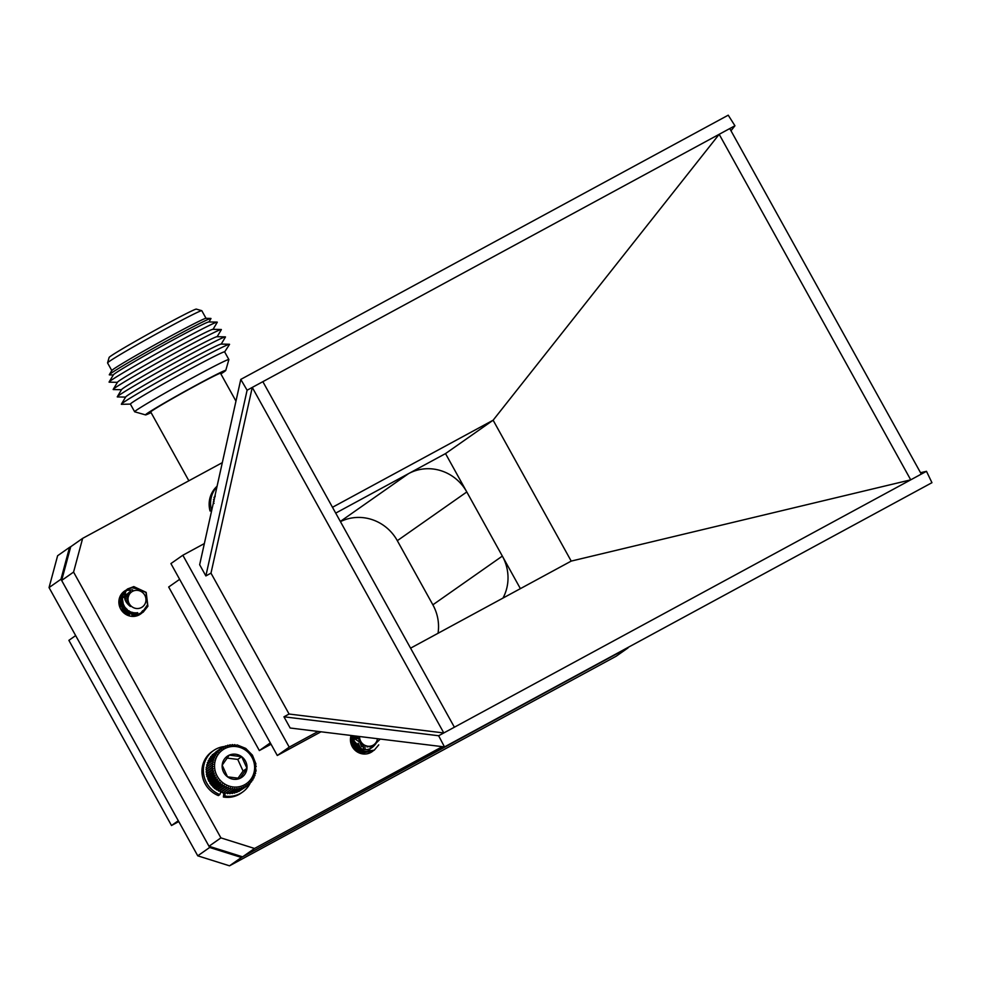 <?xml version="1.0" encoding="UTF-8"?>
<svg xmlns="http://www.w3.org/2000/svg" width="981" height="981" viewBox="0 0 981 981"><rect width="100%" height="100%" fill="white"/><g stroke="black" fill="none" stroke-linecap="round" stroke-linejoin="round"><path stroke-width="1.47" d="M235.967 401.143L220.517 373.283A39.902 1.263 151 0 0 195.011 386.048A39.902 1.263 151 0 0 150.718 411.971L188.867 480.788M151.074 412.596A45.886 1.447 -29 0 1 145.531 414.902A45.886 1.447 -29 0 1 196.421 385.055A45.886 1.447 -29 0 1 225.753 370.438A45.886 1.447 -29 0 1 220.872 373.908M225.753 370.438L228.867 359.598A53.869 1.704 151 0 0 228.867 359.536A53.869 1.704 151 0 0 194.434 376.765A53.869 1.704 151 0 0 134.642 411.762A53.869 1.704 151 0 0 134.691 411.799L145.531 414.902M228.867 359.536L224.612 351.86A53.869 1.704 151 0 0 190.179 369.089A53.869 1.704 151 0 0 130.387 404.098L121.509 404.319A61.852 1.95 151 0 1 121.386 404.135A61.852 1.95 151 0 1 190.007 364.086A61.852 1.95 151 0 1 229.419 344.257A61.852 1.95 151 0 1 229.505 344.454L224.637 351.909M229.419 344.257L221.032 344.086A54.58 1.717 151 0 0 186.255 361.597A54.58 1.717 151 0 0 125.691 396.937L121.386 404.135M221.216 344.098L225.434 337.059A61.852 1.95 151 0 0 225.323 336.875A61.852 1.95 151 0 0 185.912 356.704A61.852 1.95 151 0 0 117.303 396.753A61.852 1.95 151 0 0 117.401 396.937L125.593 397.097M225.323 336.875L216.948 336.704A54.58 1.717 151 0 0 182.159 354.215A54.58 1.717 151 0 0 121.595 389.555L117.303 396.753M217.132 336.716L221.338 329.677A61.852 1.95 151 0 0 221.24 329.493A61.852 1.95 151 0 0 181.828 349.322A61.852 1.95 151 0 0 113.207 389.371A61.852 1.95 151 0 0 113.306 389.555L121.509 389.715M221.24 329.493L212.852 329.334A54.58 1.717 151 0 0 178.064 346.833A54.58 1.717 151 0 0 117.512 382.173L113.207 389.371M213.036 329.334L217.242 322.295A61.852 1.95 151 0 0 217.144 322.111A61.852 1.95 151 0 0 177.733 341.94A61.852 1.95 151 0 0 109.112 381.989A61.852 1.95 151 0 0 109.222 382.173L117.413 382.332M217.144 322.111L208.757 321.952A54.58 1.717 151 0 0 173.98 339.451A54.58 1.717 151 0 0 113.416 374.791L109.112 381.989M208.953 321.952L210.952 318.604A58.124 1.827 151 0 0 210.854 318.433A58.124 1.827 151 0 0 173.809 337.072A58.124 1.827 151 0 0 109.32 374.705A58.124 1.827 151 0 0 109.418 374.877L113.318 374.963M210.854 318.433L205.936 318.335A53.869 1.704 151 0 0 171.614 335.6A53.869 1.704 151 0 0 111.846 370.487L109.32 374.705M206.035 318.335L201.804 310.707A53.869 1.704 151 0 0 201.743 310.67A53.869 1.704 151 0 0 167.359 327.936A53.869 1.704 151 0 0 107.567 362.872A53.869 1.704 151 0 0 107.567 362.933L111.797 370.573M201.743 310.67L196.335 309.113A49.884 1.57 151 0 0 151.994 331.958A49.884 1.57 151 0 0 109.124 357.452L107.567 362.872M920.546 472.719L926.481 471.309L921.306 474.105L729.766 128.56L719.183 134.299L493.124 420.211L445.521 453.59L335.71 513.112L408.537 473.639A43.887 42.036 -125 0 1 466.797 491.959L502.346 556.092A43.887 42.036 -125 0 1 502.983 598.067M629.753 646.504L242.614 856.83L208.99 846.247L61.656 580.445L70.718 546.724L69.541 547.361L60.969 579.231L209.664 847.474L241.436 857.468L628.11 647.656M466.797 491.959L397.317 540.678A43.887 42.036 55 0 0 340.444 521.634M438.029 633.285A43.887 42.036 55 0 0 432.866 604.811L502.346 556.092M397.317 540.678L432.866 604.811M241.436 857.468L229.517 865.818L616.129 656.252L628.048 647.889M229.517 865.818L197.745 855.824L209.664 847.474M197.745 855.824L49.05 587.582L60.969 579.231M49.05 587.582L57.621 555.724L69.541 547.361M178.297 820.741L171.503 825.512L68.878 640.348L75.66 635.59M178.75 821.575L171.503 825.512M926.481 471.309L931.95 482.689L444.503 746.921L290.168 728.012L283.95 716.804L289.076 714.033L443.804 732.954L252.264 387.409L210.989 573.149L205.863 575.933L247.102 390.217L262.859 381.67L454.387 727.215L438.63 735.75L444.503 746.921M205.863 575.933L199.658 564.725L240.786 379.402L247.102 390.217M729.766 128.56L734.941 125.764L728.233 115.182L240.786 379.402M921.306 474.105L910.724 479.844L719.183 134.299L262.859 381.67M454.387 727.215L910.724 479.844L571.212 561.095L410.573 648.171M571.212 561.095L493.124 420.211L332.485 507.287M283.95 716.804L438.63 735.75M734.941 125.764L730.992 130.755M445.521 453.59L520.384 588.637M204.342 543.572L182.846 555.234L170.915 563.585L277.292 755.493L321.02 731.789M289.076 714.033L210.989 573.149M182.846 555.234L289.223 747.142L318.163 731.446M289.223 747.142L277.292 755.493M271.05 744.223L259.352 750.563L270.302 742.887M259.352 750.563L168.683 587.006L179.646 579.33M442.345 746.651L254.533 848.467L220.909 837.884L73.575 572.082L82.649 538.361L222.307 462.652M372.424 751.434A13.992 13.391 -125 0 1 351.088 735.48M144.796 608.931A13.992 13.391 -125 0 1 121.497 610.305A13.992 13.391 -125 0 1 126.242 590.096M242.614 856.83L254.533 848.467M208.99 846.247L220.909 837.884M61.656 580.445L73.575 572.082M70.718 546.724L82.649 538.361M127.456 589.054C122.784 595.418 123.765 601.218 130.387 606.466A9.871 9.454 -125 0 1 127.26 599.55L130.399 591.273L122.367 598.177A13.992 13.391 -125 0 1 127.456 589.054L133.796 586.589L146.181 592.377L147.898 606.27L143.165 612.193L136.972 614.547L124.097 609.103L121.889 595.565L127.113 589.323M127.334 589.201L132.312 587.631L141.129 589.961M147.003 605.522L141.669 613.248L135.488 615.59L122.6 610.145L120.393 596.607L126.414 589.937M144.526 609.213L140.344 614.18M123.913 591.555L125.764 590.599M126.475 590.329L132.656 589.826M142.846 610.636L139.572 614.658M120.773 595.099L123.14 594.891M124.661 594.976L127.579 595.675M136.592 612.745L135.182 616.227M118.959 600.531L122.76 602.175M129.1 610.844L129.492 615.933M118.873 602.027L124.035 605.473M126.341 608.637L128.082 615.479M118.983 603.806L123.827 608.048L126.475 614.731M122.367 598.177L123.189 594.645L127.653 588.907L133.612 586.712L145.997 592.512L147.702 606.405L142.968 612.328L136.788 614.682L123.913 609.238L121.705 595.688L127.027 589.397M127.297 589.25L132.116 587.766L140.062 589.532M146.623 606.319L141.485 613.37L135.292 615.725L122.417 610.28L120.209 596.73L126.328 590.01M123.814 591.629L125.678 590.685M126.426 590.415L132.398 589.949M142.662 610.758L139.474 614.707M121.252 594.376L123.508 594.008M124.869 593.983L128.033 594.486M137.659 612.635L136.028 616.056M120.712 595.209L123.091 595.013M124.636 595.136L127.53 595.859M136.433 612.745L135.059 616.252M120.222 596.117L122.748 596.129M124.526 596.436L127.236 597.417M135.157 612.733L134.041 616.362M119.792 597.11L122.478 597.355M124.599 597.956L127.236 599.293M133.808 612.585L132.975 616.411M119.424 598.189L122.355 598.753M125.016 599.894L127.616 601.782M132.361 612.254L131.846 616.35M118.946 600.715L122.833 602.481M128.842 610.673L129.333 615.896M118.873 602.236L124.661 606.528M125.531 607.73L127.898 615.406M119.02 604.063L123.643 608.183L126.255 614.609M142.564 606.81A9.234 8.841 55 0 0 144.048 594.081A9.234 8.841 55 0 0 131.442 592.058A9.234 8.841 55 0 0 129.958 604.787A9.234 8.841 55 0 0 142.564 606.81M130.387 606.466L129.284 605.289L127.297 596.914M122.797 604.161L123.692 604.787M126.954 609.238L127.395 610.722M121.301 605.203L122.135 605.78M125.642 610.783L125.899 611.764M119.817 606.246L120.638 606.822M124.146 611.825L124.415 612.806M128.572 604.284L129.259 605.24M118.885 602.641L119.584 602.726M127.297 609.544L127.64 610.869M127.8 612.438L127.714 614.143M127.702 614.253L127.505 615.234M121.252 604.934L121.975 605.4M124.109 607.411L124.783 608.379M125.948 611.065L126.144 611.911M119.756 605.976L120.491 606.442M122.613 608.453L123.287 609.422M124.464 612.107L124.648 612.953M121.117 609.508L121.803 610.476M215.182 494.792L215.097 496.803M214.729 496.815L213.981 497.342L214.52 498.949M214.214 499.121L213.49 499.636L214.177 501.156L213.245 501.965L214.054 503.388M380.272 739.049L367.311 751.642A13.992 13.391 -125 0 1 357.648 747.032L354.116 740.741L353.724 735.799L351.492 736.989L353.883 735.824M378.752 744.873L374.313 750.122L362.308 751.924L352.62 741.783L352.412 735.64M373.553 750.624L360.824 752.967L351.137 742.825L351.223 735.492M364.932 746.529L365.19 749.656M365.042 751.348L364.368 754.058M350.928 736.008L357.734 738.583L350.524 738.043M362.909 745.621L363.681 749.496M363.693 750.968L363.228 753.997M350.609 742.004L357.55 752.12M367.311 751.642L363.608 751.005L353.933 740.876L353.552 735.787M374.215 750.195L362.124 752.047L352.437 741.918L352.265 735.627M372.731 751.238L360.628 753.101L350.953 742.96L350.916 736.044M359.573 736.523A9.234 8.841 55 0 0 377.44 738.705M357.648 747.032C365.042 751.458 371.186 750.22 376.091 743.328A9.871 9.454 -125 0 1 369.739 746.884L360.934 744.15L357.464 736.265M374.068 745.278L366.98 746.97M359.953 750.943L352.596 743.708L353.957 735.824M350.56 737.737L351.48 736.989M357.476 736.657L350.573 737.651L357.489 736.841M363.056 745.695L363.252 747.424M350.462 738.705L355.122 739.122L358.911 741.611M360.407 743.623L361.523 746.553M352.253 741.256L354.766 742.654M358.286 747.694L358.543 748.638M355.294 749.742L355.551 750.698M359.205 750.514L352.78 743.573L354.031 735.836M350.56 737.798L351.664 736.866M350.536 737.97L357.685 738.313M363.289 745.83L363.436 747.497M359.696 742.176L361.768 746.7M350.425 739.49L353.957 740.091M358.212 743.218L360.272 747.743M360.456 749.41L360.358 751.041M360.346 751.139L360.113 752.268M352.253 741.06L354.607 742.274M356.716 744.26L357.415 745.253M358.605 747.988L358.788 748.785M353.736 746.345L354.435 747.338M355.6 750.024L355.809 750.882M221.51 747.951L223.337 748.16L223.509 746.811L225.287 747.179L225.618 745.891L227.334 746.406L227.813 745.204L229.468 745.867L230.081 744.751L231.639 745.56L232.399 744.554L233.846 745.486L234.729 744.591L236.065 745.646L237.046 744.886L245.753 748.417L252.448 755.186L255.955 764.015L255.293 765.094L256.249 766.369L255.452 767.338L256.102 771.078L255.085 771.802L255.661 773.384L254.557 773.96L254.999 775.615L253.809 776.032L254.091 777.761L252.853 778.019L252.975 779.785L251.688 779.883L251.639 781.673L250.327 781.599L250.118 783.402L248.806 783.157L248.426 784.947L247.114 784.542L246.574 786.308L245.287 785.72L244.576 787.449L243.337 786.713L242.466 788.368L241.277 787.473L240.271 789.055L239.156 788.013L238.003 789.509L236.985 788.319L235.685 789.705L234.766 788.393L233.355 789.668L232.558 788.233L231.038 789.374L230.363 787.841L228.745 788.834L228.217 787.228L226.513 788.062L226.133 786.382L224.367 787.069L224.134 785.327L222.331 785.842L222.258 784.064L220.406 784.42L220.504 782.617L218.64 782.801L218.91 780.999L217.046 781.011L217.475 779.233L215.636 779.073L216.225 777.32L214.434 777.001L215.182 775.297L213.441 774.831L214.349 773.187L212.669 772.562L213.723 771.005L212.129 770.244L213.331 768.785L211.847 767.89L213.171 766.541L211.786 765.523L213.233 764.297L211.982 763.181L213.539 762.09L212.423 760.876L214.054 759.932L213.085 758.644L214.802 757.847L213.993 756.498L215.771 755.861L215.109 754.475L216.936 753.997L216.445 752.586L218.285 752.28L217.966 750.857L219.818 750.723L219.658 749.312L221.51 749.349L221.51 747.951L215.722 752.071M219.658 749.312L213.797 753.776M217.966 750.857L212.19 754.904L211.982 756.707M216.445 752.586L210.67 756.633L210.621 758.423M215.109 754.475L209.333 758.521L209.456 760.287M213.993 756.498L208.217 760.545L208.499 762.274M213.085 758.644L207.322 762.691L207.751 764.358M212.423 760.876L206.648 764.922L207.224 766.517L206.206 767.228L206.893 776.609L208.033 777.614L208.659 781.06L209.922 781.747L209.86 783.12L214.643 788.466L222.981 792.881L224.048 792.268L225.262 793.421L231.038 789.374M226.243 792.66L227.592 793.715L233.355 789.668M228.463 792.82L229.922 793.752L235.685 789.705M230.67 792.746L232.227 793.555L238.003 789.509M232.84 792.44L234.496 793.102L240.271 789.055M234.974 791.9L236.703 792.415L242.466 788.368M237.022 791.127L238.8 791.495L244.576 787.449M240.48 790.318L246.574 786.308M232.926 786.934A20.613 19.743 55 0 0 252.706 758.828A20.613 19.743 55 0 0 218.125 754.499A20.613 19.743 55 0 0 232.926 786.934M239.891 778.374A12.802 12.263 55 0 0 241.669 756.682A12.802 12.263 55 0 0 222.184 765.192A12.802 12.263 55 0 0 239.891 778.374L246.979 768.307L241.669 756.682L229.272 755.125L222.184 765.192L227.494 776.829L239.891 778.374M237.966 778.289L243.067 771.054L237.758 759.417L227.04 758.08M243.067 771.054L246.979 768.307M237.758 759.417L241.669 756.682M255.661 773.384L254.606 774.132M237.046 744.886L236.016 745.609M234.729 744.591L233.65 745.352M232.399 744.554L231.246 745.352M230.081 744.751L228.855 745.621M227.813 745.204L226.464 746.149M225.618 745.891L224.122 746.933M223.509 746.811L221.829 747.988M213.539 762.09L207.224 766.517M211.982 763.181L206.206 767.228M213.233 764.297L206.917 768.724M211.786 765.523L206.022 769.57M213.171 766.541L206.856 770.968M211.847 767.89L206.071 771.937M213.331 768.785L207.016 773.212M212.129 770.244L206.366 774.291M213.723 771.005L207.408 775.431M212.669 772.562L206.893 776.609M214.349 773.187L208.033 777.614M213.441 774.831L207.665 778.877M215.182 775.297L208.867 779.723M214.434 777.001L208.659 781.06M216.225 777.32L209.922 781.747M215.636 779.073L209.86 783.12M217.475 779.233L211.16 783.66M217.046 781.011L211.271 785.058M218.91 780.999L212.595 785.425M218.64 782.801L212.877 786.848M220.504 782.617L214.189 787.044M220.406 784.42L214.643 788.466M222.258 784.064L215.943 788.491M222.331 785.842L216.556 789.889M224.134 785.327L217.831 789.754M224.367 787.069L218.591 791.115M226.133 786.382L219.818 790.809M226.513 788.062L220.75 792.108L219.83 794.585A25.334 24.267 -125 0 1 203.643 774.021A25.334 24.267 -125 0 1 213.453 750.624A25.334 24.267 -125 0 1 224.772 746.48M228.217 787.228L221.902 791.655M228.745 788.834L222.981 792.881M230.363 787.841L224.048 792.268M248.426 784.947L246.587 786.235M250.118 783.402L248.512 784.53M251.639 781.673L250.204 782.679M252.975 779.785L251.676 780.704M254.091 777.761L252.89 778.607M254.999 775.615L253.871 776.4M250.474 782.495A25.334 24.267 -125 0 1 250.143 783.194M250.008 783.488A25.334 24.267 -125 0 1 242.54 792.108A25.334 24.267 -125 0 1 224.796 795.996L225.152 793.31M242.54 792.108L241.118 793.114A25.334 24.267 -125 0 1 223.374 797.001L224.796 795.996M219.83 794.585L218.395 795.591A25.334 24.267 -125 0 1 202.209 775.015A25.334 24.267 -125 0 1 212.019 751.618L213.453 750.624M223.374 797.001L223.975 792.317M211.663 510.598L210.044 510.991L211.467 509.985A25.334 24.267 -125 0 1 216.96 486.772M210.044 510.991A25.334 24.267 -125 0 1 217.071 486.257M340.333 521.451L408.537 473.639M134.642 411.762L130.387 404.098"/></g></svg>
